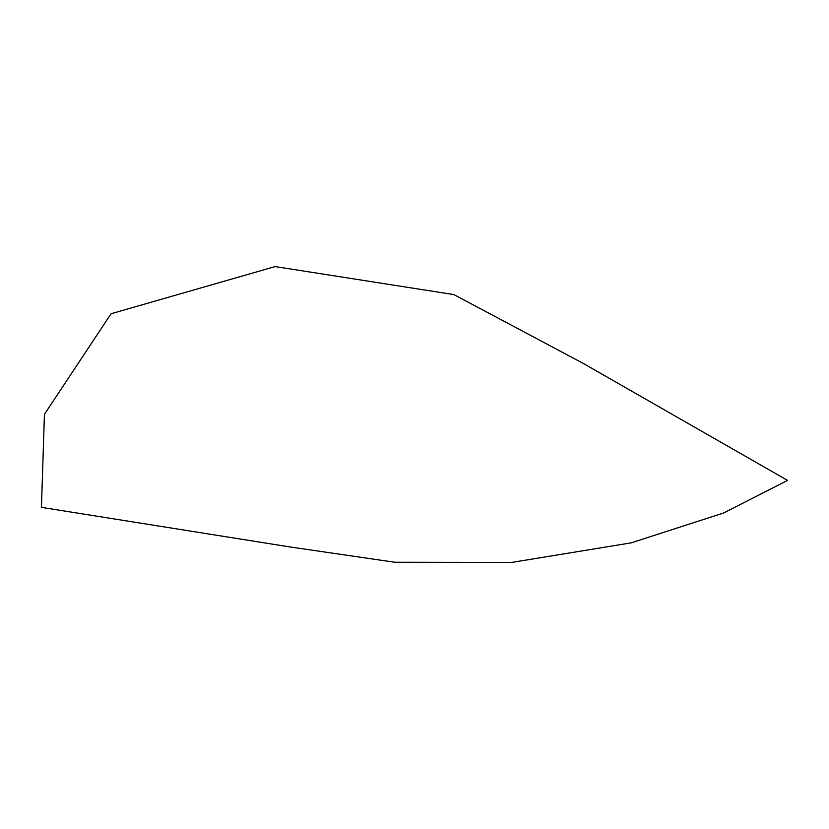 <?xml version="1.0" encoding="UTF-8"?>
<svg xmlns="http://www.w3.org/2000/svg" width="829" height="829" viewBox="0 0 829 829"><rect width="100%" height="100%" fill="white"/><g stroke="black" fill="none" stroke-linecap="round" stroke-linejoin="round"><path stroke-width="0.62" stroke-dasharray="4.14 3.11" d=""/><path stroke-width="1.24" d="M41.45 507.358L44.424 414.324L111.076 313.735L275.124 266.586L453.888 294.585L583.274 363.423L787.55 480.395L723.634 512.975L631.221 542.85L511.752 562.414L394.759 562.249L290.72 547.067L41.45 507.358"/></g></svg>
